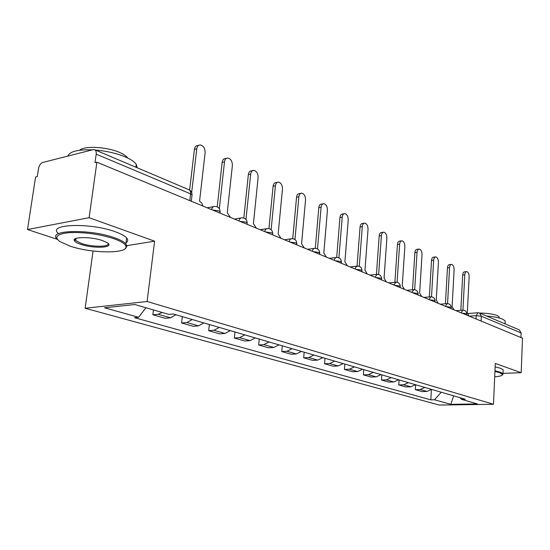 <?xml version="1.0" encoding="UTF-8"?>
<svg xmlns="http://www.w3.org/2000/svg" width="550" height="550" viewBox="0 0 550 550"><rect width="100%" height="100%" fill="white"/><g stroke="black" fill="none" stroke-linecap="round" stroke-linejoin="round"><path stroke-width="0.82" d="M92.634 250.951L93.039 251.089L85.14 308.248L439.244 405.054L493.487 404.277L147.104 301.503L154.605 241.196L89.107 217.697L96.889 162.202L522.5 338.181L521.187 372.714L495.282 363.419L493.487 404.277M89.107 217.697L27.5 229.536L57.393 239.367M27.5 229.536L35.592 177.018L37.283 176.612L38.527 168.534C39.215 165.33 40.611 163.316 42.714 162.477L93.204 149.648L94.593 149.703L188.863 189.695C190.197 190.334 190.774 191.73 190.603 193.882L96.195 154.158C96.449 151.828 95.913 150.336 94.593 149.703M481.099 321.062L481.332 316.209L479.497 313.012L519.317 329.911L521.125 332.949L481.332 316.209L476.204 315.666L469.288 316.181M520.946 337.542L521.125 332.949M502.982 373.347L521.187 372.714M96.195 154.158L94.999 162.662L96.889 162.202M162.229 312.469L158.166 314.27L152.852 314.779L165.199 318.306L170.514 317.811L175.924 314.765M153.45 309.918L152.852 314.779M192.246 319.529L186.863 322.506L181.562 322.974L193.229 326.301L198.509 325.854L203.878 322.926M182.298 316.628L181.562 322.974M219.292 327.429L213.957 330.296L208.691 330.708L219.718 333.857L224.971 333.458L230.285 330.632M209.364 324.528L208.691 330.708M244.874 334.895L239.587 337.659L234.355 338.03L244.805 341.014L250.023 340.656L255.282 337.934M234.981 332.007L234.355 338.03M269.101 341.969L263.876 344.63L258.679 344.967L268.586 347.793L273.769 347.476L278.967 344.85M259.249 339.089L258.679 344.967M292.077 348.673L286.914 351.251L281.751 351.553L291.163 354.234L296.306 353.953L301.448 351.409M282.281 345.812L281.751 351.553M313.906 355.046L308.798 357.541L303.683 357.803L312.634 360.36L317.728 360.106L322.816 357.651M304.171 352.206L303.683 357.803M334.668 361.109L329.615 363.516L324.548 363.756L333.066 366.19L338.119 365.963L343.145 363.584M324.995 358.284L324.548 363.756M354.434 366.877L349.442 369.215L344.417 369.428L352.543 371.745L357.548 371.546L362.519 369.243M344.836 364.079L344.417 369.428M373.285 372.384L368.349 374.646L363.371 374.832L371.126 377.046L376.083 376.867L380.992 374.632M363.756 369.6L363.371 374.832M391.27 377.63L386.396 379.83L381.466 379.995L388.877 382.106L393.786 381.954L398.633 379.782M381.817 374.873L381.466 379.995M408.451 382.649L403.638 384.78L398.757 384.924L405.845 386.946L410.706 386.815L415.498 384.704M399.087 379.913L398.757 384.924M424.889 387.447L420.131 389.524L415.298 389.647L422.084 391.579L426.896 391.462L431.626 389.414M415.601 384.739L415.298 389.647M145.922 307.732L138.621 317.288L104.507 307.773L134.839 304.521L168.857 314.394L173.216 313.974L465.252 399.231L461.409 399.3L477.407 403.947L450.808 404.332L434.493 399.788L441.272 392.232M138.621 317.288L134.516 317.68L430.808 399.857L434.493 399.788M85.14 308.248L147.104 301.503M126.899 245.644L154.605 241.196M74.374 239.525L75.831 239.779M431.406 389.62L430.808 399.857M460.096 397.726L461.409 399.3M453.661 395.849L450.808 404.332M202.888 206.03L201.829 203.122L199.554 201.231L205.123 152.762C205.123 148.404 203.521 145.798 200.324 144.946C198.385 144.987 197.202 146.286 196.776 148.844L191.668 192.521M189.633 190.094L194.418 149.387C194.837 146.843 196.027 145.544 197.972 145.496L198.749 145.317M230.416 217.415L227.26 212.788L232.368 165.571C232.361 161.363 230.863 158.847 227.865 158.036C226.016 158.077 224.888 159.356 224.496 161.872L219.34 208.691M217.229 206.855L222.152 162.381C222.544 159.871 223.671 158.593 225.528 158.544L226.476 158.338M256.417 228.161L253.419 223.699L258.108 177.671C258.094 173.601 256.685 171.174 253.873 170.39C252.106 170.445 251.034 171.703 250.663 174.171L245.974 219.429M243.822 218.006L248.339 174.646C248.71 172.178 249.776 170.919 251.549 170.871L252.636 170.644M70.091 246.132C92.015 253.66 129.051 253.846 125.909 246.201C125.098 243.767 121.11 241.278 113.953 238.728C99.674 234.197 85.064 232.148 70.118 232.574C57.056 233.784 53.666 236.803 59.95 241.622L70.091 246.132M57.159 239.064C46.599 229.886 90.056 228.69 114.627 237.813C120.251 239.8 123.991 241.801 125.854 243.822L126.919 246.531L124.988 248.779M80.726 244.337C76.924 243.052 74.773 241.766 74.257 240.467C72.297 236.603 91.754 236.686 102.651 240.632L107.271 242.756C115.294 247.754 93.816 248.944 80.726 244.337M75.508 238.645L75.226 239.766L75.721 240.542L81.366 243.451C92.077 247.211 110.44 247.129 107.958 243.279M95.356 150.026C106.679 151.023 116.703 153.34 125.427 156.977C130.886 159.363 134.496 161.81 136.256 164.326L137.197 167.778M79.688 150.239C84.432 145.564 107.291 146.857 119.776 152.529C123.757 154.275 126.39 156.076 127.676 157.933L127.744 158.042M58.018 233.2C47.506 223.85 90.915 222.564 115.424 231.818C121.034 233.839 124.767 235.874 126.624 237.93C128.26 239.848 128.04 241.484 125.978 242.846M67.801 156.104C69.664 151.498 77.88 149.407 92.455 149.841M494.697 376.812C499.806 376.393 502.432 375.636 502.569 374.543L499.847 372.714L494.931 371.463M494.959 370.817L500.349 372.164L502.968 373.615L502.466 374.894M486.544 316.002C493.659 316.614 499.022 317.653 502.618 319.131L505.196 320.939L505.141 322.114M479.6 313.06C487.238 313.136 493.13 313.961 497.283 315.549L499.173 316.882L499.132 317.749M495.131 366.891L500.514 368.259L503.133 369.737L503.092 370.672M281.002 238.329L278.156 234.011L282.459 189.117C282.439 185.178 281.112 182.834 278.465 182.084C276.781 182.133 275.763 183.377 275.413 185.804L271.136 229.714M268.95 228.614L273.103 186.244C273.453 183.817 274.471 182.579 276.162 182.524L277.372 182.298M304.288 247.954L301.586 243.781L305.532 199.966C305.511 196.151 304.253 193.882 301.764 193.16C300.149 193.215 299.179 194.432 298.856 196.824L294.938 239.525M292.738 238.693L296.56 197.23C296.89 194.844 297.859 193.621 299.475 193.572L300.781 193.339M326.37 257.091L323.799 253.048L327.429 210.258C327.401 206.553 326.212 204.359 323.861 203.665C322.321 203.72 321.399 204.923 321.09 207.274L317.494 248.889M315.288 248.291L318.814 207.653C319.124 205.308 320.052 204.105 321.592 204.05L322.988 203.816M347.353 265.76L344.898 261.848L348.232 220.034C348.198 216.446 347.071 214.314 344.85 213.647C343.379 213.702 342.492 214.885 342.203 217.202L338.91 257.826M336.696 257.421L339.955 217.553C340.244 215.242 341.131 214.06 342.609 214.005L344.066 213.771M367.304 274.01L364.959 270.208L368.026 229.343C367.984 225.851 366.919 223.781 364.815 223.142C363.406 223.197 362.56 224.366 362.292 226.648L359.26 266.344M357.053 266.111L360.058 226.971C360.332 224.696 361.178 223.527 362.594 223.472L364.107 223.245M386.299 281.868L384.058 278.176L386.877 238.205C386.836 234.809 385.818 232.801 383.831 232.183C382.47 232.238 381.666 233.393 381.411 235.634L378.627 274.484M376.427 274.409L379.204 235.936C379.466 233.702 380.27 232.547 381.624 232.492L383.192 232.272M404.408 289.355L402.27 285.773L404.855 246.654C404.814 243.347 403.844 241.395 401.954 240.804C400.654 240.859 399.884 241.993 399.644 244.207L397.079 282.253M394.893 282.281L397.457 244.489C397.698 242.282 398.475 241.147 399.774 241.093L401.376 240.879M421.692 296.505L419.643 293.019L422.022 254.726C421.974 251.501 421.046 249.604 419.251 249.026C418.007 249.088 417.264 250.209 417.044 252.381L414.679 289.685M412.514 289.774L414.879 252.649C415.106 250.477 415.848 249.363 417.092 249.301L418.729 249.095M438.206 303.332L436.239 299.936L438.426 262.433C438.371 259.298 437.491 257.448 435.779 256.891C434.582 256.953 433.874 258.053 433.661 260.198L431.496 296.794M429.344 296.924L431.523 260.446C431.743 258.308 432.444 257.207 433.647 257.146L435.304 256.946M454.004 309.863L452.114 306.556L454.114 269.809C454.059 266.75 453.221 264.949 451.591 264.413C450.436 264.474 449.763 265.561 449.563 267.671L447.562 303.6M445.438 303.751L447.446 267.905C447.652 265.794 448.326 264.708 449.481 264.646L451.158 264.461M469.123 316.113L467.308 312.895L469.143 276.877C469.081 273.886 468.277 272.133 466.723 271.611C465.616 271.679 464.97 272.745 464.777 274.821L462.942 310.118M460.838 310.282L462.688 275.041C462.88 272.965 463.526 271.899 464.64 271.831L466.324 271.652M466.757 314.229L466.269 313.658L461.752 313.067M451.241 307.814L450.718 307.196L446.084 306.584M435.016 301.111L434.459 300.444L429.694 299.812M418.034 294.092L417.429 293.37L412.541 292.717M400.235 286.749L399.589 285.966L394.563 285.285M381.569 279.043L380.875 278.19L375.705 277.489M361.969 270.957L361.219 270.029L355.898 269.294M341.357 262.453L340.546 261.442L335.067 260.686M319.66 253.509L318.78 252.402L313.129 251.611M296.787 244.083L296.835 243.54L295.831 242.873L289.994 242.048M272.635 234.135L272.69 233.53L271.597 232.808L265.567 231.949M247.101 223.623L247.17 222.956L245.967 222.159L239.731 221.265M220.055 212.499L220.137 211.757L218.817 210.884L212.362 209.949M476.046 318.972L476.204 315.666L477.929 312.744L479.497 313.012M410.706 386.815L403.638 384.78M393.786 381.954L386.396 379.83M376.083 376.867L368.349 374.646M357.548 371.546L349.442 369.215M338.119 365.963L329.615 363.516M317.728 360.106L308.798 357.541M296.306 353.953L286.914 351.251M273.769 347.476L263.876 344.63M250.023 340.656L239.587 337.659M224.971 333.458L213.957 330.296M198.509 325.854L186.863 322.506M170.514 317.811L158.166 314.27M426.896 391.462L420.131 389.524M211.578 209.626C212.059 207.501 213.118 206.442 214.754 206.429C218.13 206.546 219.924 208.319 220.137 211.757L219.986 213.104M238.947 220.942C239.401 218.859 240.412 217.814 241.966 217.8C245.224 217.924 246.957 219.643 247.17 222.956L247.032 224.283M264.791 231.626C265.217 229.577 266.173 228.553 267.651 228.532C270.806 228.663 272.484 230.326 272.69 233.53L272.566 234.843M289.224 241.732C289.623 239.718 290.531 238.7 291.947 238.686C294.999 238.817 296.629 240.433 296.835 243.54L296.718 244.826M312.359 251.295C312.744 249.322 313.603 248.318 314.951 248.304C317.914 248.435 319.502 250.009 319.701 253.014L319.591 254.286M334.304 260.37C334.661 258.424 335.486 257.441 336.772 257.421C339.653 257.558 341.192 259.091 341.399 262.006L341.296 263.257M355.149 268.984L355.981 266.819L357.493 266.083C360.298 266.228 361.797 267.712 362.003 270.552L361.907 271.782M374.962 277.179L377.197 274.326C379.933 274.464 381.397 275.914 381.597 278.671L381.514 279.888M393.828 284.982L395.966 282.171C398.626 282.315 400.056 283.731 400.263 286.413L400.18 287.609M411.812 292.414L413.854 289.644C416.453 289.795 417.849 291.177 418.048 293.789L417.979 294.965M428.973 299.509L430.925 296.78C433.462 296.931 434.83 298.286 435.029 300.829L434.961 301.991M445.369 306.288L447.232 303.6C449.714 303.758 451.055 305.071 451.254 307.56L451.192 308.701M461.044 312.771L462.832 310.124C465.259 310.276 466.572 311.568 466.771 313.995L466.716 315.116M191.957 195.683L192.053 194.851L190.603 193.882L189.812 200.626M196.776 148.844L194.418 149.387M224.496 161.872L222.152 162.381M250.663 174.171L248.339 174.646M275.413 185.804L273.103 186.244M298.856 196.824L296.56 197.23M321.09 207.274L318.814 207.653M342.203 217.202L339.955 217.553M362.292 226.648L360.058 226.971M381.411 235.634L379.204 235.936M399.644 244.207L397.457 244.489M417.044 252.381L414.879 252.649M433.661 260.198L431.523 260.446M449.563 267.671L447.446 267.905M464.777 274.821L462.688 275.041M213.551 206.649L207.178 207.804M240.9 217.979L234.424 219.072M266.716 228.683L260.15 229.708M291.108 238.81L284.488 239.772M314.208 248.401L307.546 249.308M336.105 257.503L329.423 258.349M356.902 266.152L350.212 266.942M376.668 274.381L369.978 275.117M395.484 282.219L388.816 282.906M413.414 289.685L406.766 290.331M430.533 296.821L423.913 297.419M446.875 303.634L440.289 304.191M462.502 310.152L455.957 310.668M191.304 201.245L192.053 194.851C192.067 192.424 191.001 190.712 188.863 189.695M468.139 313.5L477.634 312.771M125.909 246.201L126.858 245.492M75.226 239.766L74.257 240.467M136.256 164.326L135.877 167.214M75.721 240.542L76.024 238.439M126.624 237.93L125.854 243.822M502.569 374.543L503.133 374.041M505.196 320.939L505.072 323.861M499.125 317.969L499.173 316.882M503.133 369.737L502.968 373.615"/></g></svg>
